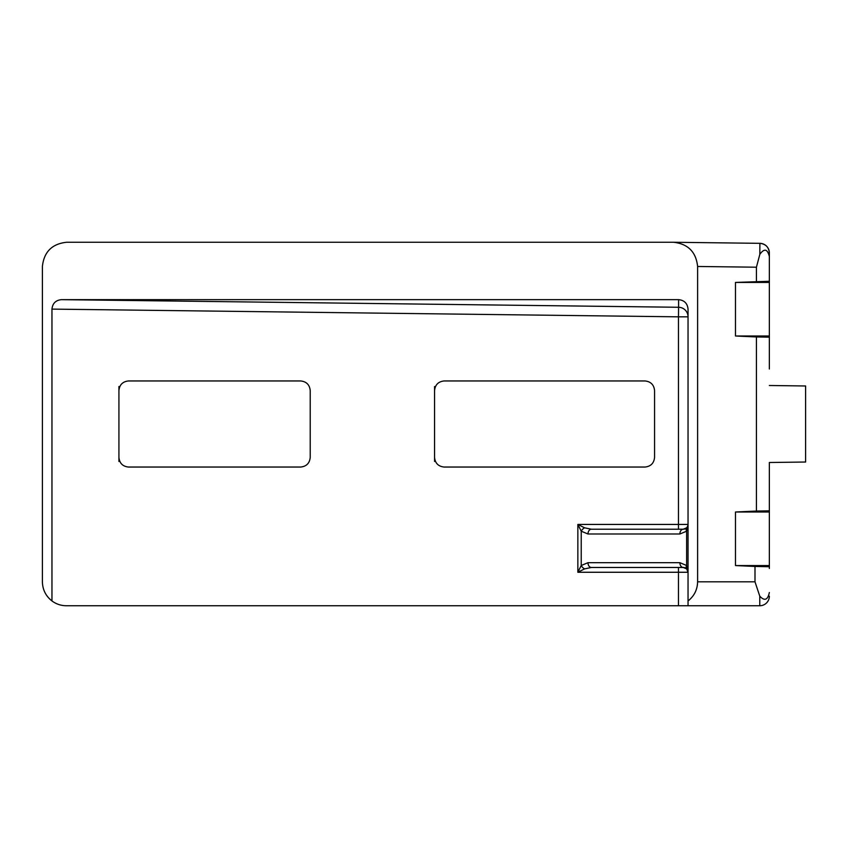 <?xml version="1.0" encoding="UTF-8"?>
<svg xmlns="http://www.w3.org/2000/svg" width="848" height="848" viewBox="0 0 848 848"><rect width="100%" height="100%" fill="white"/><g stroke="black" fill="none" stroke-linecap="round" stroke-linejoin="round"><path stroke-width="1.27" d="M673.694 242.263L66.61 242.263C52.035 243.832 43.969 251.898 42.4 266.473L42.4 581.823C42.601 589.689 45.792 596.07 51.961 600.956L51.961 309.107C52.555 303.393 55.703 300.245 61.416 299.651L678.591 299.651C684.304 300.245 687.452 303.393 688.046 309.107L688.046 600.956C694.215 596.07 697.406 589.689 697.607 581.823L697.607 266.473C696.081 252.036 688.12 243.97 673.694 242.263L759.893 243.334C765.638 243.959 768.786 247.15 769.348 252.895L769.348 281.271L735.481 282.437L769.348 282.437L769.348 281.271M769.348 261.396L769.348 252.895A9.561 9.561 -0 0 0 759.893 243.334L759.84 254.315L756.427 267.205L697.607 266.473M697.607 581.823L754.996 581.823L754.996 566.453L735.481 565.563L735.481 512.001L756.427 511.047L756.427 336.953L735.481 335.999L769.348 335.999L769.348 282.437M769.348 335.999L769.348 368.997M769.348 385.501L805.6 385.978L805.6 462.022L769.348 462.499L769.348 479.003M769.348 462.499L769.348 568.467M735.481 335.999L735.481 282.437M756.427 281.483L756.427 267.205M769.348 337.165L756.427 336.953M756.427 511.047L769.348 510.835M769.348 256.552C767.482 248.899 764.324 248.157 759.84 254.315M434.568 390.536L434.568 457.464C435.172 463.241 438.363 466.432 444.129 467.047L644.999 467.047C650.766 466.432 653.956 463.241 654.561 457.464L654.561 390.536C653.956 384.759 650.766 381.568 644.999 380.953L444.129 380.953C438.363 381.568 435.172 384.759 434.568 390.536L434.568 386.529M118.921 390.536L118.921 457.464C119.526 463.241 122.716 466.432 128.483 467.047L300.658 467.047C306.425 466.432 309.615 463.241 310.22 457.464L310.22 390.536C309.615 384.759 306.425 381.568 300.658 380.953L128.483 380.953C122.716 381.568 119.526 384.759 118.921 390.536L118.921 386.529M51.961 600.956A23.914 23.914 0 0 0 66.314 605.737L678.474 605.737L678.474 572.262L577.848 572.262L581.23 565.499A4.781 2.756 45 0 0 584.611 568.881L577.848 572.262L577.848 524.435L584.611 527.816L591.374 529.216L683.255 529.216L686.636 527.816L687.675 526.258A4.781 4.781 0 0 1 686.986 527.424M754.996 581.823L759.776 596.176L759.776 605.737A9.561 9.561 0 0 0 769.348 596.176A9.561 9.561 0 0 1 759.776 605.737L688.046 605.737L688.046 600.956M688.046 605.737L678.474 605.737M434.568 461.471L434.568 457.464M118.921 461.471L118.921 457.464M686.636 527.816A4.781 2.756 45 0 0 686.636 531.198L688.046 524.435L687.675 526.258L688.046 524.435L678.474 524.435L678.474 529.216L591.374 529.216A4.781 3.381 90 0 0 587.993 533.996L581.23 531.198L577.848 524.435L678.474 524.435L678.474 316.834L51.961 309.107M584.611 527.816A4.781 2.756 135 0 0 581.23 531.198L581.23 565.499L587.993 562.69L679.873 562.69L686.636 565.499L688.046 572.262L686.636 568.881L683.255 567.471L591.374 567.471L584.611 568.881M759.776 596.176C764.578 601.285 767.769 600.066 769.348 592.519M754.996 566.453L769.348 566.729M735.481 565.563L769.348 565.563M735.481 512.001L769.348 512.001M687.675 570.428L688.046 572.262A4.781 4.781 0 0 0 683.255 567.471L685.862 568.245M685.396 528.707A4.781 4.781 0 0 1 683.255 529.216A4.781 3.381 90 0 0 679.873 533.996L587.993 533.996M587.993 562.69A4.781 3.381 90 0 0 591.374 567.471M679.873 562.69A4.781 3.381 90 0 0 683.255 567.471A4.781 4.781 0 0 1 688.046 572.262L678.474 572.262L678.474 567.471M679.873 533.996L686.636 531.198L686.636 565.499A4.781 2.756 135 0 0 686.636 568.881M61.416 299.651L678.591 307.273L678.591 299.651M688.046 316.834L678.474 316.834L678.591 307.273A9.561 9.561 180 0 1 688.046 316.834M759.776 605.737A9.561 9.561 0 0 0 769.348 596.176M685.862 528.442L683.255 529.216"/></g></svg>
